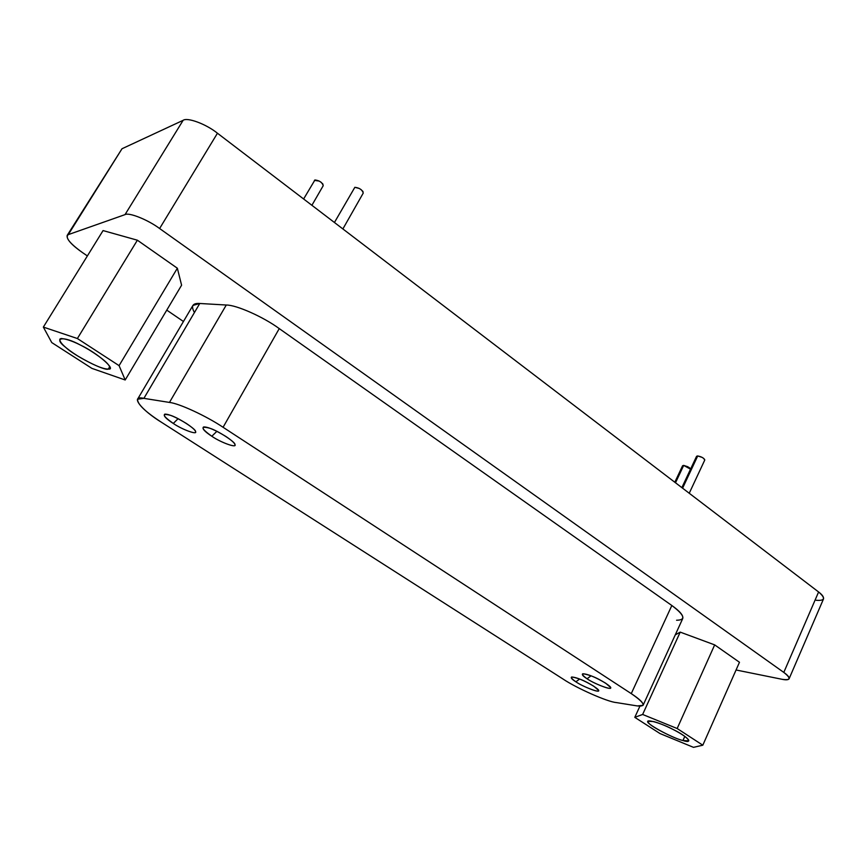 <?xml version="1.0" encoding="UTF-8"?>
<svg xmlns="http://www.w3.org/2000/svg" width="867" height="867" viewBox="0 0 867 867"><rect width="100%" height="100%" fill="white"/><g stroke="black" fill="none" stroke-linecap="round" stroke-linejoin="round"><path stroke-width="1.3" d="M314.407 180.379L319.24 181.084M320.27 181.702L321.429 182.558M322.329 183.403L323.012 184.281M311.903 205.295L323.239 185.657C322.156 182.395 319.381 180.499 314.938 179.968L303.623 198.987M690.533 469.166L683.684 465.406L687.889 466.771M688.723 467.27L689.59 467.898M690.175 468.473L690.511 469.036M683.684 465.406L675.501 482.778L683.684 465.406L682.589 465.742L674.808 482.247M342.877 228.942L363.251 193.07C362.211 189.754 359.404 187.836 354.841 187.315L359.296 188.464M360.347 189.104L361.506 189.971M362.406 190.827L363.067 191.715M354.841 187.315L334.434 222.494M696.494 456.551L697.176 455.999M704.719 460.117L704.698 460.171C704.026 458.112 701.696 456.725 697.707 455.966L702.064 457.364M702.92 457.874L703.809 458.524M704.405 459.131L704.73 459.705M697.707 455.966L682.589 488.186L697.707 455.966L696.559 456.345L681.863 487.633M178.071 418.696L173.292 423.454C182.07 429.566 198.131 435.397 195.487 431.463C195.194 430.032 192.127 427.344 186.307 423.421C175.687 417.016 168.501 413.927 164.752 414.155C163.05 415.564 165.89 418.663 173.292 423.454L178.071 418.696M579.622 679.045L575.883 681.83C583.415 687.065 601.33 693.622 598.425 690.23L593.776 686.209C583.784 680.302 576.392 677.235 571.613 677.008C570.54 677.745 571.96 679.349 575.883 681.83L579.622 679.045M216.88 431.332L211.819 436.253C220.857 442.603 237.699 448.564 234.859 444.424C234.534 442.961 231.554 440.306 225.919 436.48C215.049 429.902 207.592 426.727 203.572 426.954C201.751 428.385 204.493 431.484 211.819 436.253L216.88 431.332M591.034 675.816L587.057 678.774C594.838 684.226 613.468 690.956 610.433 687.358L605.708 683.229C595.434 677.138 587.793 673.984 582.754 673.778C581.594 674.537 583.025 676.206 587.057 678.774L591.034 675.816M643.054 705.348L682.687 618.648C683.705 615.733 680.086 611.354 671.838 605.502L631.263 693.622L671.838 605.502L279.25 328.604L223.079 427.279L279.25 328.604C263.254 316.845 236.312 304.891 226.276 305.021L169.466 402.429L226.276 305.021L199.768 303.483L143.889 398.354L169.466 402.429C179.068 403.393 206.335 416.008 223.079 427.279L631.263 693.622C639.813 699.225 643.747 703.137 643.054 705.348L637.31 705.933C646.598 706.898 644.582 702.79 631.263 693.622L223.079 427.279C206.335 416.008 179.068 403.393 169.466 402.429L143.889 398.354C129.313 394.984 141.007 409.874 162.086 422.673L563.084 679.067C576.306 688.04 607.55 701.912 616.199 702.552L637.31 705.933L616.199 702.552C607.55 701.912 576.306 688.04 563.084 679.067L162.086 422.673C145.439 411.944 137.268 404.12 137.582 399.21L143.889 398.354L199.768 303.483L192.929 305.422L137.582 399.21M587.057 678.774C579.774 673.388 581.323 672.499 591.706 676.087C600.246 679.154 613.738 687.932 610.184 688.073C609.761 689.807 593.061 683.077 587.057 678.774M211.819 436.253C200.895 428.406 200.169 425.719 209.662 428.2C217.639 430.487 236.138 442.517 234.892 444.565C237.298 448.477 220.608 442.43 211.819 436.253M575.883 681.83C568.763 676.628 570.204 675.772 580.207 679.273C588.422 682.264 601.579 690.75 598.208 690.869C597.883 692.538 581.746 685.992 575.883 681.83M173.292 423.454C162.346 415.694 161.381 412.985 170.409 415.315C178.017 417.493 196.397 429.36 195.487 431.463C198.131 435.397 182.081 429.566 173.292 423.454M61.058 338.531L59.801 339.17C59.487 342.573 65.448 348.176 77.672 355.958C92.856 364.855 103.065 369.223 108.299 369.06L109.762 366.633L108.299 369.06L109.827 368.388C110.358 365.083 103.563 358.96 89.42 350.04C77.358 342.833 67.897 338.997 61.058 338.531M77.38 338.531L43.35 327.087L51.76 342.573L91.924 368.388L125.195 379.984L119.082 365.646L77.38 338.531L137.376 240.202L103.065 230.579L43.35 327.087L77.38 338.531L119.082 365.646L177.356 268.228L137.376 240.202L77.38 338.531M108.299 369.06C104.799 371.293 74.302 355.752 65.632 347.331C52.551 337.393 63.063 335.496 80.609 345.164C97.212 352.88 117.153 370.296 108.299 369.06M181.593 285.21L177.356 268.228L119.082 365.646L125.195 379.984L181.593 285.21L125.195 379.984L91.924 368.388L51.76 342.573L43.35 327.087L103.065 230.579L137.376 240.202L177.356 268.228L181.593 285.21M653.588 721.539L648.115 721.29C643.433 722.233 671.795 738.034 682.947 740.526L684.811 736.354L682.947 740.526L688.777 740.873C689.265 737.275 667.222 725.267 653.588 721.539M677.16 728.518L642.631 714.462L634.796 717.345L659.993 733.547L693.502 747.343L702.812 745.197L677.16 728.518L714.668 644.885L680.216 632.119L642.631 714.462L677.16 728.518L702.812 745.197L739.475 662.269L714.668 644.885L677.16 728.518M682.947 740.526C675.046 738.966 650.608 726.481 648.874 723.121C642.696 717.93 660.416 722.547 673.388 729.624C687.477 736.376 694.185 744.233 682.947 740.526M739.475 662.269L702.812 745.197L693.502 747.343L659.993 733.547L634.796 717.345L639.889 706.204L634.796 717.345L642.631 714.462L680.216 632.119L675.263 634.872L680.216 632.119L714.668 644.885L739.475 662.269M789.046 678.894L823.444 599.097C824.062 597.265 822.447 594.903 818.6 591.977L783.801 672.413C787.778 675.23 789.534 677.387 789.046 678.894C788.136 679.945 785.805 680.086 782.056 679.294L736.061 669.985L782.056 679.294C790.715 680.606 791.3 678.308 783.801 672.413L159.615 228.52C147.964 219.785 128.858 212.144 125.021 214.626L68.276 234.632C64.938 237.374 69.653 243.345 82.419 252.546L87.372 255.938L82.419 252.546C71.473 244.852 66.391 239.14 67.171 235.412L122.009 148.745L67.171 235.412M166.767 310.126L183.446 321.505L166.767 310.126M194.436 312.532C190.773 306.018 192.55 303.006 199.768 303.483L226.276 305.021C236.312 304.891 263.254 316.845 279.25 328.604L671.838 605.502C684.637 615.169 686.209 620.089 676.574 620.241M120.329 151.432L122.009 148.745L183.132 120.318L122.009 148.745L68.276 234.632L125.021 214.626L183.132 120.318L125.021 214.626C128.858 212.144 147.964 219.785 159.615 228.52L217.454 133.225C206.346 124.176 187.38 117.088 183.132 120.318C187.38 117.088 206.346 124.176 217.454 133.225L159.615 228.52L783.801 672.413L818.6 591.977L217.454 133.225L818.6 591.977C825.807 598.176 825.016 600.95 816.215 600.289M689.232 493.258L704.708 460.16"/></g></svg>
